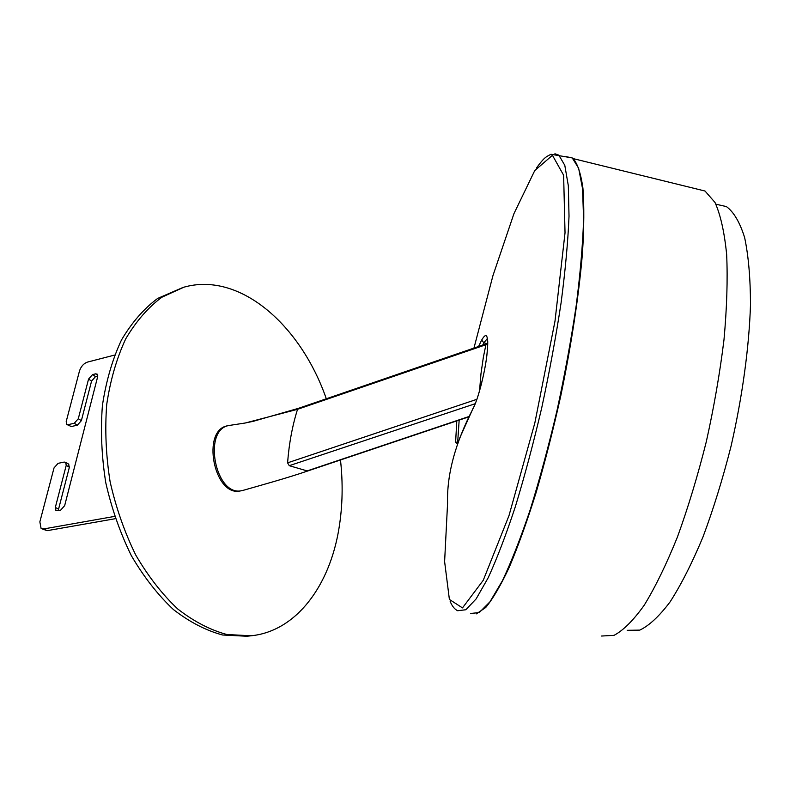 <?xml version="1.0" encoding="UTF-8"?>
<svg xmlns="http://www.w3.org/2000/svg" width="790" height="790" viewBox="0 0 790 790"><rect width="100%" height="100%" fill="white"/><g stroke="black" fill="none" stroke-linecap="round" stroke-linejoin="round"><path stroke-width="1.19" d="M114.56 516.413L43.865 528.915L41.07 528.372L39.855 521.854L54.026 467.907L58.085 463.345L64.178 462.071L65.698 462.367L66.222 465.369L69.372 467.226L68.453 463.997M41.84 528.777L47.123 530.673L115.33 518.694M68.216 424.645L74.26 423.262L77.351 425.168L71.307 426.551L66.666 424.349L66.212 421.524L79.474 371.014C80.995 366.471 83.622 363.509 87.354 362.126L114.58 355.075M78.289 418.73L88.549 379.091L91.571 381.066L81.37 420.655L78.289 418.73L74.26 423.262M97.772 376.03L95.541 376.593L92.529 374.608L88.549 379.091M92.529 374.608L95.56 373.848L97.753 375.299M69.372 467.226L58.559 509.195L55.34 507.397L55.932 510.597L60.504 510.31L64.662 505.649L97.634 376.81L97.219 374.164L95.56 373.848M55.34 507.397L66.222 465.369M58.391 510.695L58.559 509.195M91.571 381.066L95.541 376.593M77.351 425.168L81.37 420.655M67.051 424.586L71.307 426.551M326.31 398.772C300.773 325.164 239.913 271.335 183.902 287.185L161.832 297.238C148.026 307.547 135.969 321.461 125.659 338.969C116.663 358.344 110.343 380.188 106.709 404.51C104.803 429.76 105.939 455.563 110.136 481.9C116.051 507.911 124.593 532.302 135.771 555.074C148.204 576.335 162.207 594.317 177.79 609.021C193.886 621.513 210.268 630.015 226.937 634.528L251.19 635.782C296.477 631.161 329.924 585.42 339.068 527.789C342.603 505.916 343.077 483.312 340.48 459.968M229.228 425.464L227.885 425.741C200.828 429.395 213.962 497.433 240.466 490.896L241.809 490.659C215.315 497.196 202.171 429.108 229.228 425.464L230.66 425.247M183.102 287.412L157.664 298.423C143.829 308.712 131.752 322.606 121.413 340.105C112.397 359.44 106.058 381.254 102.404 405.517C100.478 430.728 101.604 456.472 105.781 482.749C111.686 508.701 120.228 533.033 131.397 555.755C143.839 576.957 157.842 594.9 173.435 609.564C189.541 622.026 205.943 630.509 222.632 635.002L246.915 636.246L251.19 635.782M475.225 403.71L289.268 465.685L307.577 471.028L468.727 416.883M243.764 490.175L241.809 490.659M230.196 425.306L245.236 423.006L297.534 409.319L485.909 344.736L487.756 343.334M486.67 343.709L298.423 408.351L297.534 409.319C292.349 425.79 289.041 443.634 287.59 462.841L476.874 399.315M627.201 630.311L639.782 630.114C649.183 625.65 659.294 616.22 670.118 601.852C681.168 584.63 692.099 563.053 702.922 537.111C713.41 509.066 722.791 478.72 731.086 446.064C742.432 396.432 749.177 346.83 750.5 304.525C750.411 277.962 748.456 255.654 744.634 237.583C739.865 222.336 733.792 211.997 726.405 206.585L717.448 204.561M473.961 348.064L492.99 275.512L513.974 213.586L534.751 170.581L552.437 155.294L563.625 175.222L565.028 232.803L554.995 321.155L534.83 422.986L508.987 515.653L483.253 580.285L462.486 607.905L449.392 599.432L444.612 561.611L447.584 503.092C446.755 474.612 455.238 443.131 473.013 408.667C477.94 399.612 484.576 374.292 486.847 355.628C488.783 335.997 487.065 330.803 481.693 340.046L478.572 346.484M456.808 420.892L455.642 441.521L457.568 443.812L459.168 420.092M487.045 343.571L483.836 342.84L487.469 338.397M566.312 156.697L572.237 157.931L578.626 168.191L582.546 188.701L583.593 219.255C582.793 244.317 580.324 273.172 576.177 305.829C571.101 339.976 564.682 375.003 556.92 410.919C548.576 446.33 539.649 479.332 530.159 509.906C520.61 538.237 511.337 561.878 502.361 580.838L489.958 601.812L479.273 612.556L470.662 613.475M695.763 188.751L705.026 191.032L715.009 202.467C720.539 214.841 724.42 232.171 726.652 254.459C727.778 279.374 726.889 307.804 723.986 339.74C719.897 373.028 714.002 407.028 706.29 441.748C697.698 475.926 688.07 507.713 677.395 537.101C666.405 564.307 655.374 586.98 644.275 605.13C633.442 620.328 623.35 630.4 614.028 635.348L601.595 636.029M476.301 613.889L485.702 607.52C492.861 598.889 500.722 585.459 509.274 567.23C518.102 546.334 527.029 521.509 536.055 492.763C544.942 462.229 553.168 429.977 560.752 395.988C571.397 344.776 578.932 294.976 582.457 253.254C584.087 227.174 584.235 205.43 582.911 188.01C580.798 173.375 577.53 163.57 573.106 158.593L572.918 158.444M572.079 157.891L567.467 156.933M47.123 530.673L43.865 528.915M468.895 416.547L306.826 471.018M289.268 465.685L287.59 462.841M479.53 390.932L480.982 373.7L483.362 357.258L485.909 344.736L487.746 344.154M482.729 345.062L483.836 342.84L481.693 340.046M487.746 341.566C487.766 350.454 486.383 361.415 483.618 374.44C479.807 391.05 476.439 402.071 473.516 407.502L473.013 408.667M455.712 442.39L457.568 443.812M450.172 601.407C452.087 606.147 454.586 609.258 457.657 610.739L465.863 609.742L476.133 598.909L488.141 577.855C496.88 558.846 505.926 535.156 515.307 506.795C524.639 476.182 533.448 443.17 541.743 407.749C549.485 371.833 555.933 336.817 561.107 302.688C565.373 270.062 568.01 241.236 569.017 216.223L568.326 185.739L564.791 165.308L558.816 155.136L554.906 153.774M65.698 462.367L68.849 464.234M242.905 490.422C259.041 485.781 287.116 478.078 307.577 471.028M298.413 408.351L253.333 421.297L245.256 422.996M726.405 206.585L715.908 204.205M459.444 438.648L473.072 408.331M536.469 167.994C544.29 157.23 546.048 156.855 551.015 154.277L572.237 157.931M705.026 191.032L573.106 158.593"/></g></svg>
